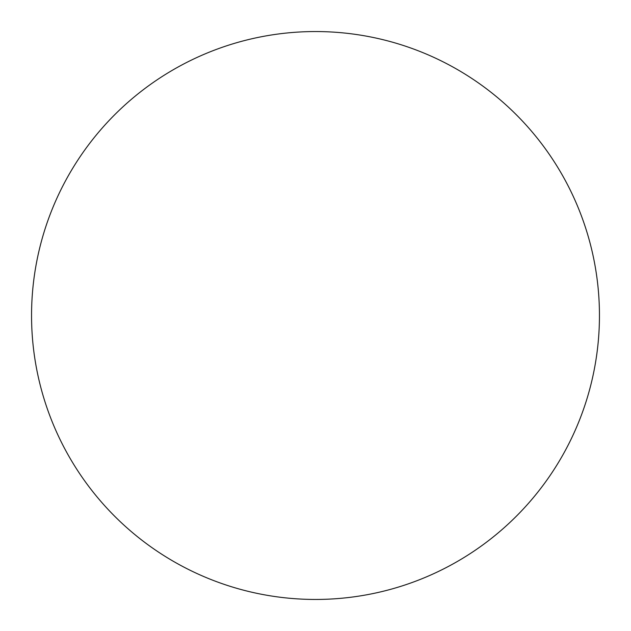 <?xml version="1.0" encoding="UTF-8"?>
<svg xmlns="http://www.w3.org/2000/svg" width="631" height="631" viewBox="0 0 631 631"><rect width="100%" height="100%" fill="white"/><g stroke="black" fill="none" stroke-linecap="round" stroke-linejoin="round"><path stroke-width="0.95" d="M31.55 315.5A283.95 283.95 0 0 1 315.5 31.55A283.95 283.95 0 0 1 599.45 315.5A283.95 283.95 0 0 1 315.5 599.45A283.95 283.95 0 0 1 31.55 315.5C31.55 334.146 33.372 352.611 37.008 370.894C40.644 389.185 46.031 406.94 53.162 424.166C60.3 441.385 69.047 457.751 79.403 473.258C89.76 488.757 101.536 503.096 114.716 516.284C127.904 529.464 142.243 541.24 157.742 551.597C173.249 561.953 189.615 570.7 206.834 577.838C224.06 584.969 241.815 590.356 260.106 593.992C278.389 597.628 296.854 599.45 315.5 599.45C334.146 599.45 352.611 597.628 370.894 593.992C389.185 590.356 406.94 584.969 424.166 577.838C441.385 570.7 457.751 561.953 473.258 551.597C488.757 541.24 503.096 529.464 516.284 516.284C529.464 503.096 541.24 488.757 551.597 473.258C561.953 457.751 570.7 441.385 577.838 424.166C584.969 406.94 590.356 389.185 593.992 370.894C597.628 352.611 599.45 334.146 599.45 315.5C599.45 296.854 597.628 278.389 593.992 260.106C590.356 241.815 584.969 224.06 577.838 206.834C570.7 189.615 561.953 173.249 551.597 157.742C541.24 142.243 529.464 127.904 516.284 114.716C503.096 101.536 488.757 89.76 473.258 79.403C457.751 69.047 441.385 60.3 424.166 53.162C406.94 46.031 389.185 40.644 370.894 37.008C352.611 33.372 334.146 31.55 315.5 31.55C296.854 31.55 278.389 33.372 260.106 37.008C241.815 40.644 224.06 46.031 206.834 53.162C189.615 60.3 173.249 69.047 157.742 79.403C142.243 89.76 127.904 101.536 114.716 114.716C101.536 127.904 89.76 142.243 79.403 157.742C69.047 173.249 60.3 189.615 53.162 206.834C46.031 224.06 40.644 241.815 37.008 260.106C33.372 278.389 31.55 296.854 31.55 315.5M551.597 157.742C541.24 142.243 529.464 127.904 516.284 114.716C503.096 101.536 488.757 89.76 473.258 79.403M157.742 79.403C142.243 89.76 127.904 101.536 114.716 114.716C101.536 127.904 89.76 142.243 79.403 157.742M79.403 473.258C89.76 488.757 101.536 503.096 114.716 516.284C127.904 529.464 142.243 541.24 157.742 551.597M473.258 551.597C488.757 541.24 503.096 529.464 516.284 516.284C529.464 503.096 541.24 488.757 551.597 473.258"/></g></svg>
